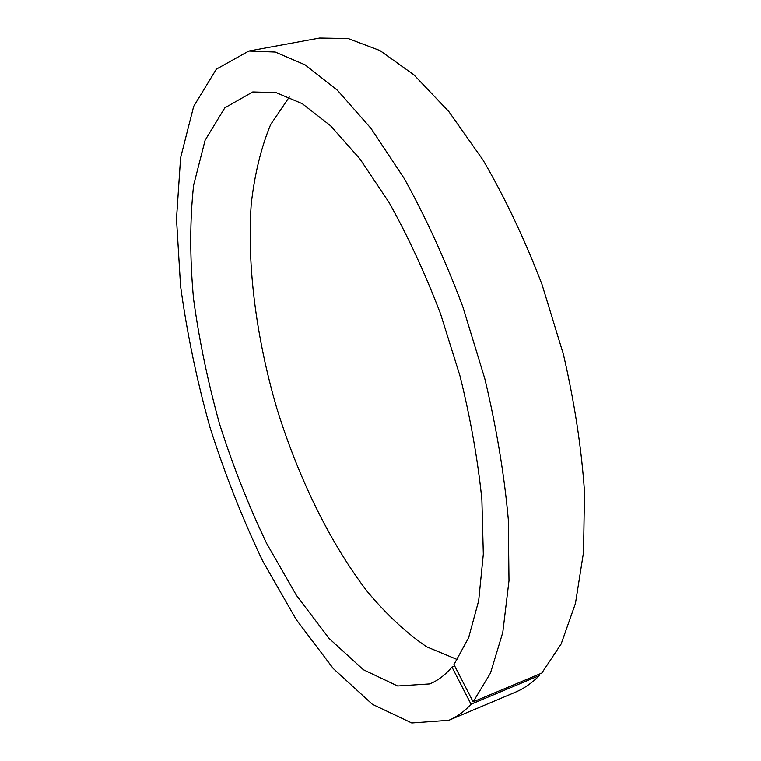 <?xml version="1.0" encoding="UTF-8"?>
<svg xmlns="http://www.w3.org/2000/svg" width="761" height="761" viewBox="0 0 761 761"><rect width="100%" height="100%" fill="white"/><g stroke="black" fill="none" stroke-linecap="round" stroke-linejoin="round"><path stroke-width="1.14" d="M248.809 51.054L319.639 38.05L348.177 38.545L379.939 50.559L413.946 74.863L448.847 111.591L483.026 160.029C504.923 197.622 524.586 239.087 541.994 284.424L563.416 354.417C574.431 401.951 581.461 447.725 584.505 491.768L583.554 552.153L575.459 603.425L561.152 643.977L541.794 673.066L473.152 701.842L453.956 664.562L468.605 637.775L478.679 600.724L483.321 554.16L481.884 499.635C477.86 460.005 470.593 418.911 460.11 376.362L440.524 313.741C425.028 273.209 407.867 236.1 389.023 202.416L359.934 158.916L330.578 125.774L302.26 103.686L276.053 92.614L252.757 91.967L224.847 107.815L205.118 140.214L193.627 185.17C189.831 220.005 189.793 257.808 193.513 298.569C199.163 340.148 207.867 382.051 219.653 424.267C232.971 466.027 248.676 505.837 266.778 543.696L296.476 595.435L329.085 638.431L363.368 669.709L397.642 685.975L429.67 683.911C437.765 680.648 445.195 675.026 451.958 667.045L471.049 704.21C464.191 711.592 456.781 716.948 448.819 720.277L411.768 722.95L372.357 704.267L333.232 668.491L296.267 619.635L262.792 561.228C242.474 518.66 224.856 473.97 209.931 427.168C196.728 379.863 186.94 332.833 180.566 286.088L176.495 218.902L180.595 157.774L193.674 106.388L216.362 69.156L248.809 51.054L275.282 52.062L305.132 64.875L337.456 90.293L371.026 128.438L404.281 178.578C425.799 217.427 445.328 260.186 462.869 306.873L484.843 378.816C496.448 427.558 504.258 474.388 508.291 519.306L508.995 580.672L502.783 632.467L490.465 673.085L473.152 701.842M457.475 659.635L426.712 646.831C406.098 632.8 386.141 614.184 366.84 590.983C329.209 541.566 297.808 476.453 276.509 407.278C256.352 337.76 246.878 266.093 251.225 204.129C254.621 174.145 261.09 147.634 270.631 124.585L289.323 97.008M538.836 674.313L539.473 675.502C531.91 683.074 523.806 688.667 515.168 692.282L448.819 720.277M454.669 665.951L451.958 667.045M539.473 675.502L471.049 704.21"/></g></svg>
